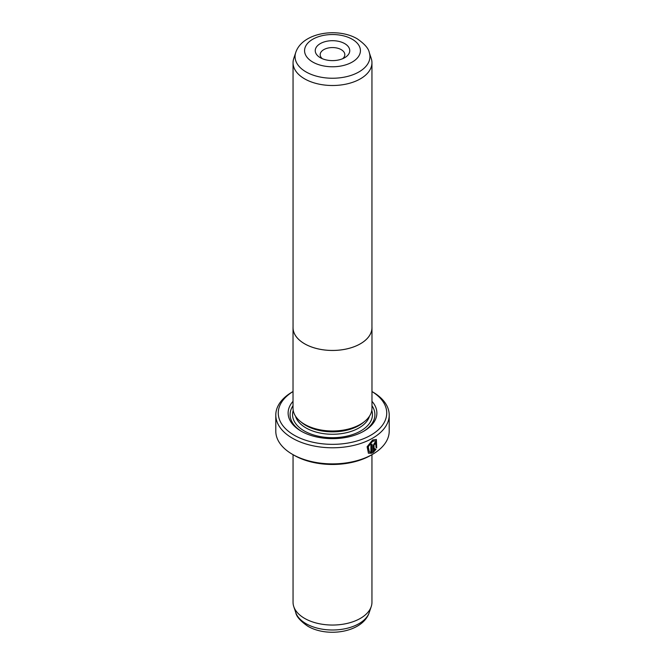 <?xml version="1.0" encoding="UTF-8"?>
<svg xmlns="http://www.w3.org/2000/svg" width="665" height="665" viewBox="0 0 665 665"><rect width="100%" height="100%" fill="white"/><g stroke="black" fill="none" stroke-linecap="round" stroke-linejoin="round"><path stroke-width="1" d="M371.236 58.412A39.451 22.776 180 0 1 371.951 62.734A39.451 22.776 180 0 1 347.596 83.773A39.451 22.776 180 0 1 304.603 78.836A39.451 22.776 180 0 1 293.049 62.734A39.451 22.776 180 0 1 293.764 58.412L295.734 52.527A37.448 21.621 180 0 0 306.025 71.911A37.448 21.621 180 0 0 350.056 75.719A37.448 21.621 180 0 0 369.266 52.527L371.236 58.412M293.049 62.734L293.049 327.67A39.451 22.776 0 0 0 304.603 343.772A39.451 22.776 0 0 0 347.596 348.709A39.451 22.776 0 0 0 371.951 327.67L371.951 62.734M320.297 57.697L320.297 57.697A17.257 9.967 180 0 1 320.297 43.607A17.257 9.967 180 0 1 344.703 43.607A17.257 9.967 180 0 1 344.703 57.697A17.257 9.967 180 0 1 320.297 57.697M342.666 58.703A12.327 7.116 0 0 0 344.827 54.68A12.327 7.116 0 0 0 341.22 49.642A12.327 7.116 0 0 0 327.779 48.104A12.327 7.116 0 0 0 320.173 54.68A12.327 7.116 0 0 0 322.334 58.703M293.049 326.789A39.476 22.793 0 0 0 293.024 327.67L293.024 408.194A39.476 22.793 0 0 0 304.587 424.312A39.476 22.793 0 0 0 347.612 429.257A39.476 22.793 0 0 0 371.976 408.194L371.976 327.67A39.476 22.793 0 0 0 371.951 326.789M293.024 327.67A39.476 22.793 0 0 0 304.587 343.788A39.476 22.793 0 0 0 347.612 348.726A39.476 22.793 0 0 0 371.976 327.67M369.316 451.868L367.903 446.531L372.267 441.07L375.659 440.887L372.616 441.269L368.26 446.739L369.316 451.868L370.895 452.2L370.895 444.81A56.708 32.743 0 0 0 372.051 444.178L372.051 453.214L368.452 453.206L367.097 446.772L372.616 439.981L376.382 439.474L376.714 447.902L375.999 447.487L375.659 440.887M368.277 453.098L372.051 453.214M374.445 443.621L374.969 443.929L374.445 443.621L373.913 444.611L374.262 450.255L375.268 448.9L375.999 449.324L373.173 452.566L373.173 445.475L374.794 442.533L375.9 442.366L376.34 443.422A56.708 32.743 180 0 1 375.318 444.129L374.794 443.821L374.262 444.81M375.318 444.129L374.794 443.821M364.171 421.81L363.406 422.45A37.481 21.637 180 0 1 306 425.509A37.481 21.637 180 0 1 301.594 422.45L300.829 421.81M371.976 401.319A44.38 25.627 180 0 1 363.88 431.144A44.38 25.627 180 0 1 301.12 431.144L301.12 431.144A44.38 25.627 180 0 1 293.024 401.319M301.827 431.552A42.41 24.489 180 0 1 293.024 405.7M371.951 454.677L371.951 602.266A39.451 22.776 180 0 1 371.236 606.588A39.451 22.776 180 0 1 344.063 624.044A39.451 22.776 180 0 1 304.603 618.375A39.451 22.776 180 0 1 293.764 606.588A39.451 22.776 180 0 1 293.049 602.266L293.049 454.677M293.024 391.552A54.247 31.322 0 0 0 294.146 435.176A54.247 31.322 0 0 0 370.28 435.5A54.247 31.322 0 0 0 371.976 391.552M372.6 391.893L371.976 391.535L372.6 391.893A56.708 32.743 180 0 1 389.208 415.043A56.708 32.743 180 0 1 354.204 445.292A56.708 32.743 180 0 1 292.401 438.193A56.708 32.743 180 0 1 275.792 415.043A56.708 32.743 180 0 1 292.401 391.893L293.024 391.535M372.6 454.295L370.854 455.301A54.247 31.322 180 0 1 294.146 455.309L292.401 454.295A56.708 32.743 0 0 0 372.6 454.295A56.708 32.743 0 0 0 389.208 431.144L389.208 415.043M294.146 455.309A54.247 31.322 180 0 1 294.146 455.301L292.401 454.295A56.708 32.743 0 0 1 275.792 431.144L275.792 415.043M371.976 405.7A42.41 24.489 180 0 1 363.173 431.552M373.913 444.611L374.262 450.255M372.824 452.366L375.65 449.116L374.919 448.7M375.185 443.779A56.217 32.46 0 0 0 375.991 443.223L376.34 443.422M376.365 447.703L376.224 439.399M371.702 453.015L371.702 444.378M312.758 62.053A27.922 16.118 0 0 0 352.242 62.053A27.922 16.118 0 0 0 352.242 39.252A27.922 16.118 0 0 0 312.758 39.252A27.922 16.118 0 0 0 312.758 62.053M369.457 416.207A37.481 21.637 180 0 1 343.913 433.231A37.481 21.637 180 0 1 306 427.928A37.481 21.637 180 0 1 295.543 416.207M371.785 410.463A39.942 23.059 180 0 1 351.078 435.051A39.942 23.059 180 0 1 304.254 430.945A39.942 23.059 180 0 1 293.215 410.463M369.266 612.473C362.724 632.506 327.371 637.76 307.829 626.231C300.414 621.093 296.382 616.513 295.734 612.473A37.448 21.621 0 0 0 306.025 623.67A37.448 21.621 0 0 0 343.473 629.048A37.448 21.621 0 0 0 369.266 612.473L371.236 606.588M369.266 52.527C368.601 48.462 364.57 43.873 357.172 38.77C337.629 27.24 302.276 32.494 295.734 52.527M295.734 612.473L293.764 606.588"/></g></svg>
